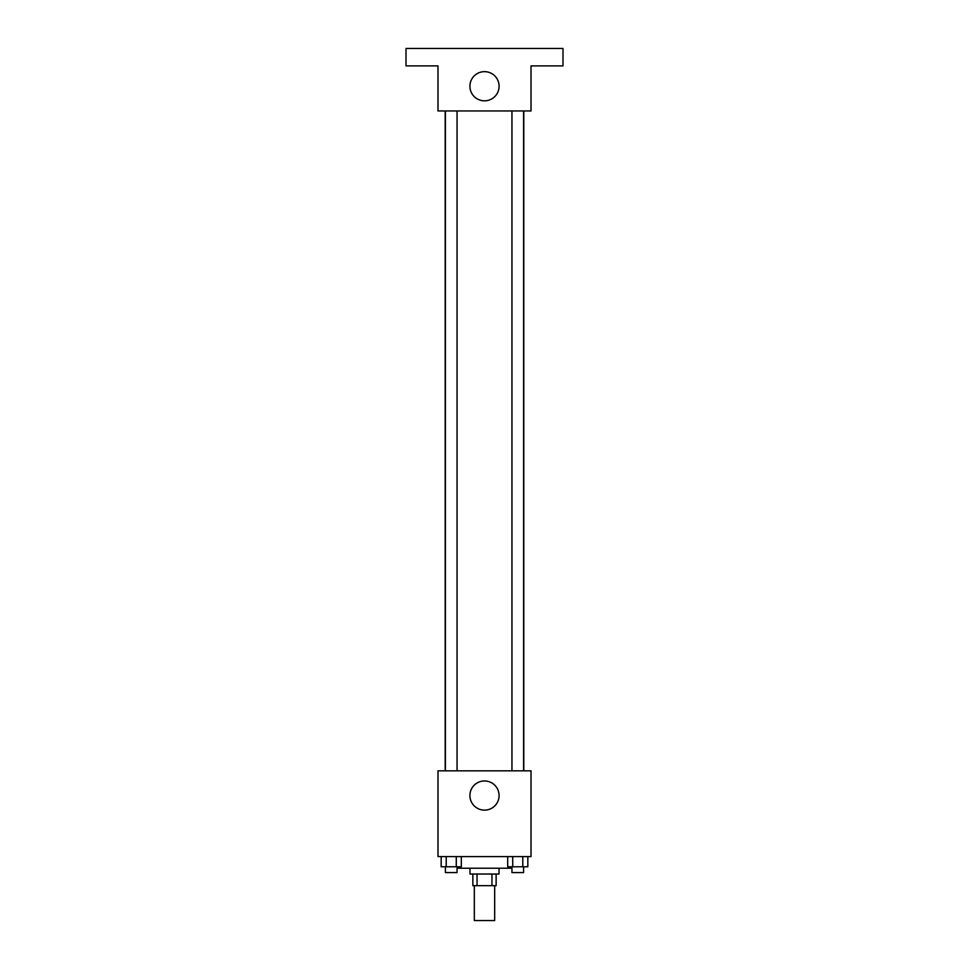 <?xml version="1.0" encoding="UTF-8"?>
<svg xmlns="http://www.w3.org/2000/svg" width="969" height="969" viewBox="0 0 969 969"><rect width="100%" height="100%" fill="white"/><g stroke="black" fill="none" stroke-linecap="round" stroke-linejoin="round"><path stroke-width="1.45" d="M474.325 885.666L474.325 920.55L494.674 920.55L494.674 885.666M491.961 874.038L491.961 885.666L472.872 885.666L472.872 874.038M491.961 885.666L496.128 885.666L496.128 874.038M499.035 868.224L499.035 874.038L469.965 874.038L469.965 868.224M477.039 874.038L477.039 885.666M458.337 866.77L458.337 868.224L510.663 868.224L510.663 866.77M531.012 856.596L437.988 856.596L437.988 770.839L531.012 770.839L531.012 856.596M499.083 795.549A14.583 14.583 0 0 1 477.208 808.182A14.583 14.583 0 0 1 477.208 782.916A14.583 14.583 0 0 1 499.083 795.549M523.805 110.95L523.805 770.839M511.947 770.839L511.947 110.95M457.053 110.95L457.053 770.839M531.012 110.95L437.988 110.95L437.988 65.892L406.011 65.892L406.011 48.45L562.989 48.45L562.989 65.892L531.012 65.892L531.012 110.95M499.083 86.241A14.583 14.583 0 0 1 477.208 98.874A14.583 14.583 0 0 1 477.208 73.608A14.583 14.583 0 0 1 499.083 86.241M527.826 856.596L527.826 866.77L507.683 866.77L507.683 856.596M522.788 856.596L522.788 866.77M512.722 856.596L512.722 866.77M523.575 866.77L523.575 872.584L511.947 872.584L511.947 866.77M461.317 856.596L461.317 866.77L441.174 866.77L441.174 856.596M456.278 856.596L456.278 866.77M446.212 856.596L446.212 866.77M457.053 866.77L457.053 872.584L445.425 872.584L445.425 866.77M445.195 110.95L445.195 770.839M523.575 770.839L523.575 110.95M445.425 110.95L445.425 770.839"/></g></svg>
